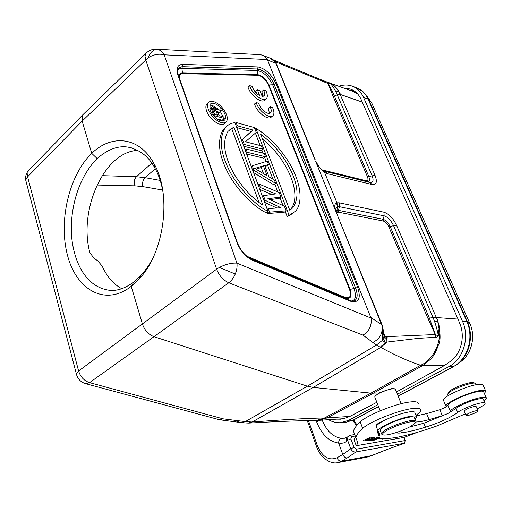 <?xml version="1.0" encoding="UTF-8"?>
<svg xmlns="http://www.w3.org/2000/svg" width="512" height="512" viewBox="0 0 512 512"><rect width="100%" height="100%" fill="white"/><g stroke="black" fill="none" stroke-linecap="round" stroke-linejoin="round"><path stroke-width="0.77" d="M121.741 288.678C113.434 284.134 106.893 276.57 102.125 265.99L97.69 260.794L93.786 258.074L89.824 252.474C78.285 209.85 104.448 151.296 137.875 150.406M353.37 420.122L353.766 421.978M354.714 434.541L349.728 435.354L347.84 436.8L347.603 440.23L350.758 448.762L342.79 454.47C343.872 456.877 345.37 458.035 347.29 457.946L341.459 461.261L371.264 455.725L366.912 457.178L371.283 455.718M338.854 86.291C343.104 84.787 347.232 84.627 351.238 85.818C356.685 87.571 360.781 91.43 363.52 97.382L462.451 321.158C470.01 337.293 463.36 359.36 448.922 366.586L397.402 394.202M377.786 404.717L348.73 420.288L341.062 422.63C336.698 423.002 332.531 422.029 328.55 419.699M76.64 375.046L76.32 373.798L78.598 370.982C80.474 376.934 84.128 380.819 89.568 382.637L153.997 336.698L307.411 386.182L313.216 387.424L370.938 393.133L420.621 365.248L422.874 365.459L430.739 359.091C433.504 356.416 436.058 351.718 438.413 345.005C441.075 340.288 440.518 331.149 436.749 317.587L458.035 319.104L361.056 99.322C358.611 93.99 354.938 90.541 350.048 88.979L344.493 88.314M458.035 319.104L459.488 322.829C465.773 336.39 460.986 354.79 449.37 362.08L444.454 365.504L396.493 391.936M376.838 402.278L349.83 416.461L344.307 418.458L340.595 419.206L336.896 419.142M349.408 90.074L353.203 90.323M342.739 418.874L342.003 418.803M362.483 102.182L340.589 94.547C337.152 87.808 333.139 83.814 328.531 82.566M318.65 420.365L316.422 420.454L324.55 417.958L370.938 393.133L378.886 393.018L391.744 388.518L394.765 388.813M378.886 393.018L375.04 396.192M319.526 420.288L327.014 417.939M29.626 169.44L28.16 170.944L27.61 176.813L26.355 178.445L25.779 180.346L26.253 182.163M148.013 57.83C150.272 52.269 153.389 49.434 157.363 49.338L156.237 49.19C152.058 49.056 148.544 50.534 145.702 53.632L145.037 56.275L145.645 59.738L216.621 269.184L78.598 370.982L27.61 176.813L82.15 121.101L148.013 57.83C153.536 54.458 158.925 53.453 164.173 54.816L236.934 263.142C231.514 262.771 225.664 264.211 219.373 267.443L216.621 269.184C219.187 275.68 223.238 280.218 228.781 282.778L153.997 336.698C148.512 334.502 144.659 330.317 142.451 324.134L131.219 286.317C105.555 306.586 76.659 290.278 67.622 255.77C58.272 221.459 68.851 175.456 91.731 153.357L82.15 121.101L82.458 115.162L83.917 113.69M82.541 115.034L146.906 52.422M270.842 58.445C271.955 58.515 273.459 59.776 275.347 62.214L276.557 64.269M270.355 58.259L275.315 62.246M259.738 54.643L261.946 55.053L264.218 56.218L266.278 58.086L267.526 60.013L371.046 318.08C371.917 324.435 370.01 330.848 363.008 335.11L372.838 342.445C379.731 339.027 382.816 333.51 382.099 325.894L315.514 161.011L319.373 167.546L324.621 172.55L336.947 202.822L336.589 202.957C334.522 203.782 334.253 206.49 335.782 211.059L336.864 213.203M372.851 342.438L376.307 345.126L382.374 340.358L382.208 326.464M384.205 342.093L382.374 340.365L384.205 335.898C383.846 335.795 383.629 334.47 383.546 331.93L382.586 326.234L382.099 325.894M376.32 345.12L380.23 347.142L386.118 342.125L384.294 342.099M384.218 342.106C385.299 339.571 385.498 337.683 384.826 336.454L384.25 335.923C384.819 337.062 384.243 338.688 382.522 340.8M383.725 334.278L384.205 335.898M382.163 324.998L370.854 317.478M336.256 211.533L335.942 210.515C335.61 208.48 336.09 207.238 337.395 206.79L336.589 202.957M339.251 202.829L383.949 212.205L384.134 215.853L383.162 219.29L383.251 221.03L338.49 212.186L337.235 212.288L336.813 210.464L337.702 206.701L336.947 202.822L339.251 202.829L339.418 206.694L384.134 215.853C387.84 217.088 390.982 220.346 393.562 225.632L396.55 225.286C393.158 218.291 388.96 213.926 383.955 212.205M336.813 210.464L338.406 210.349L383.162 219.29C385.83 220.301 388.192 222.746 390.246 226.624L393.562 225.632L433.286 318.131L436.32 317.574L396.55 225.286M433.286 318.125L434.618 321.568L437.728 321.299L436.352 317.562L436.749 317.587M434.611 321.574C436.48 327.181 437.722 331.93 438.336 335.821L439.008 328.653L437.702 321.312C443.987 336.301 435.142 359.45 420.621 365.248C408.403 361.274 395.142 355.322 380.832 347.386L386.957 342.074L386.118 342.125L386.502 336.608L384.864 336.435L383.622 332.736M438.342 335.821L437.651 335.718L437.773 336.576L438.464 335.91M437.664 335.718L435.418 334.534L436.147 337.318L437.766 336.576M436.147 337.318L435.757 337.402C426.202 337.754 418.214 338.323 411.782 339.123L386.957 342.074L387.2 336.627L386.502 336.608M303.898 72.634L330.291 83.565C331.43 84.435 333.325 87.181 335.955 91.814L372.077 175.61C373.888 180.512 373.152 182.803 369.882 182.464L372.128 184.563C376.493 185.037 377.459 181.971 375.034 175.366L340.237 94.618L340.589 94.547M315.853 161.19L316.006 161.517C319.661 168.365 320.518 168.352 322.931 170.496L324.077 172.211M276.109 63.232L275.354 62.221M275.174 61.683L273.818 60.147M275.213 61.734L275.923 61.997L274.234 60.282M275.923 61.997L328.058 83.539L326.746 82.022M328.058 83.533L327.2 82.208M328.058 83.539L333.088 96.275L334.477 96.23C331.629 89.542 331.117 89.069 328.205 83.59L330.285 83.565M329.293 83.085L329.638 83.386M335.955 91.814L338.707 91.552L340.128 94.362M330.374 83.578C333.677 85.338 336.454 87.994 338.707 91.552C336.339 87.091 332.563 83.962 327.366 82.17L319.462 79.117M337.216 94.432L340.147 94.342M333.088 96.275L367.418 176.672C368.48 179.578 368.038 180.922 366.093 180.71L367.155 181.702L369.882 182.464L323.661 170.925M323.232 170.675L324.621 172.55L327.347 173.67L372.128 184.557M324.07 171.13L367.155 181.702C369.434 181.894 369.997 180.179 368.832 176.557L334.477 96.23L337.338 94.72L340.237 94.618M251.187 422.042L248.416 423.104L242.323 422.746L245.338 421.581L252.147 422.016C281.67 419.814 305.069 418.368 324.55 417.958L349.83 416.461M242.285 422.739L241.754 422.662M380.23 347.142L380.832 347.386L313.216 387.424L252.147 422.022L249.568 423.053M376.256 345.139L307.411 386.182L245.338 421.581L239.373 420.87L236.87 421.99M239.373 420.87L223.04 418.829L219.91 419.814L242.323 422.746M223.04 418.829L89.568 382.637L85.901 383.75L85.043 383.507M163.104 192.858C161.587 183.437 158.829 175.155 154.829 168.006C149.037 156.909 140.25 149.978 128.467 147.213C118.4 145.376 107.962 149.158 97.139 158.554L91.731 153.357C111.635 133.901 139.27 136.742 153.715 163.168C172.198 193.824 164.512 252.954 138.899 279.213L131.219 286.317L133.978 281.818L141.12 275.206C146.003 269.805 150.131 263.661 153.504 256.781M155.251 168.774L145.126 177.664L136.467 176.723L102.106 175.642M435.757 337.402L435.418 334.528L429.363 318.093L427.91 318.342L435.29 334.547L387.2 336.627M337.235 212.288L336.698 212.774M436.186 317.254L429.37 318.093L390.246 226.624L388.819 226.79L427.91 318.342M236.787 127.597L251.206 131.494L241.504 140.256M241.517 140.294L242.464 139.501L244.326 144.486L262.618 149.12L260.851 150.554L243.738 146.253M265.536 156.774L264.282 153.485L245.984 148.934L247.232 152.282L265.536 156.774L263.763 158.195L246.637 154.035M265.018 166.406L266.688 165.901L268.474 164.486L264.717 165.619L268.966 176.813L274.419 180.077L275.706 183.45L253.971 170.336L252.275 165.792L267.213 161.171L268.474 164.486M253.568 172.621L273.894 184.851L275.706 183.45M267.706 213.549L284.301 212.211L286.15 210.835L269.574 212.141L267.706 213.549L267.123 211.981M264.659 202.394L276.819 208.013M259.859 189.51L271.923 194.464M269.888 199.635L279.066 198.445L280.896 197.056L267.878 198.72L284.39 206.221L286.15 210.835M255.008 129.178L255.898 128.435C270.24 136.512 286.125 154.938 293.421 170.829C300.646 185.613 302.925 203.181 295.45 211.277L287.168 216.531L285.254 211.501M283.002 205.587L280.006 197.728M277.798 191.93L274.829 184.134M272.947 179.2L267.61 165.171M266.202 161.485L264.672 157.466M263.04 153.178L261.76 149.818M260.134 145.542L255.398 133.107M287.168 216.531L292.627 213.574M226.125 126.822L223.078 129.856C217.293 140.166 218.579 153.811 226.931 170.784C235.027 187.501 251.962 205.76 266.118 212.736L267.987 211.328C253.83 204.32 236.877 186.022 228.755 169.286C220.378 152.294 219.072 138.65 224.832 128.346C227.392 125.037 230.765 123.142 234.95 122.669L267.987 211.328M207.802 103.29L206.65 104.32C205.626 105.888 205.619 108.122 206.624 111.027C209.504 119.859 221.818 127.891 224.742 122.995L225.37 122.458M244.326 144.486L243.373 145.274M262.618 149.12L261.37 145.862L245.459 141.773L256.23 132.378L254.394 127.571L236.128 122.528L237.35 125.792L252.941 130.042L242.464 139.501M235.2 123.328L236.128 122.528M236.41 126.592L237.35 125.792M251.206 131.494L252.941 130.042M247.232 152.282L246.278 153.069M245.03 149.722L245.984 148.934M263.386 165.811L254.714 168.422L267.206 175.904L263.386 165.811L261.235 167.526L255.91 169.139M251.309 166.573L252.275 165.792M253.005 171.11L253.971 170.336M263.578 173.734L261.235 167.526M280.896 197.056L279.155 192.499L259.104 184.083L260.397 187.552L275.808 193.914L263.437 195.68L265.178 200.358L281.05 207.725L268.25 208.589L269.574 212.141M258.125 184.851L259.104 184.083M259.418 188.314L260.397 187.552M262.445 196.448L263.437 195.68M264.186 201.12L265.178 200.358M267.251 209.344L268.25 208.589M255.898 128.435L289.024 215.155M292.826 207.795L289.754 210.221L260.64 134.246C274.656 144.787 285.094 157.664 291.955 172.883C298.381 187.482 298.675 199.123 292.826 207.795L289.933 210.118M262.387 138.803C288.045 159.75 302.65 194.797 290.624 209.434M233.901 127.021L262.918 205.171C250.048 197.075 236.486 180.544 230.253 166.49C223.661 151.936 222.893 140.25 227.955 131.411L233.901 127.021L231.808 128.813L259.066 202.496M228.89 130.291L231.808 128.813M226.509 114.592C227.578 117.594 227.571 119.891 226.49 121.485C225.434 122.848 223.738 123.232 221.395 122.63C215.622 120.48 211.277 116.096 208.365 109.478C207.354 106.573 207.354 104.339 208.371 102.778C209.466 101.312 211.238 100.922 213.702 101.606C219.392 103.821 223.661 108.154 226.509 114.592M214.394 103.488C212.384 102.938 210.938 103.258 210.048 104.448L210.035 109.952C212.416 115.354 215.968 118.944 220.691 120.71L223.187 120.851L224.883 119.77C225.766 118.464 225.766 116.589 224.896 114.138C222.56 108.851 219.059 105.299 214.394 103.488M220.307 111.462L223.078 116.736M223.469 119.142L223.187 120.851M209.67 105.171L212.326 105.331L218.349 109.21M217.901 112.608L219.283 112.358L221.357 110.534L217.395 111.238L218.995 115.597L223.706 116.909L224.269 118.445L222.182 120.256L216.934 118.816M221.357 110.534L220.704 108.762L216.384 109.581L214.374 107.405L212.109 106.758L211.168 108.096L213.651 115.501L224.269 118.445M215.859 110.342L215.347 109.51L213.274 111.347L213.779 112.179L215.859 110.342L217.638 115.219L214.234 114.272L212.397 108.672L212.666 108.294L213.939 108.422L212.55 109.651M215.347 109.51L213.939 108.422M209.696 108.845L211.475 107.264M209.818 109.293L211.168 108.096M210.202 110.381L211.405 109.312M214.573 114.368L213.779 112.179M214.707 108.87L212.864 110.509M213.254 108.23L212.422 108.973M374.918 397.338L375.085 396.134L377.498 394.214C382.304 391.462 387.245 389.664 392.32 388.813L395.296 389.037L401.203 403.718M486.157 397.574L483.776 392.141C483.782 391.194 482.298 390.918 479.322 391.309C473.69 392.218 467.034 394.374 459.354 397.773C452.23 401.094 448.429 403.648 447.942 405.414L446.4 406.957L439.808 409.734L426.624 413.619L416.16 415.898M418.285 403.776C418.387 401.856 415.405 401.286 409.344 402.074C395.123 403.808 366.97 415.226 360.224 421.907C356.128 425.677 353.888 428.806 353.498 431.296L355.859 437.606C356.275 435.187 358.554 432.122 362.682 428.41C369.498 421.837 397.747 410.426 411.968 408.589C418.035 407.757 421.005 408.275 420.877 410.15C420.704 411.27 419.43 412.71 417.05 414.477L415.968 415.418M355.584 436.928L353.971 439.654L356.243 445.734L357.882 443.046L355.859 437.606M485.542 390.72L483.206 385.402C483.213 384.397 481.76 384.038 478.861 384.326C468.282 385.152 442.707 396.646 443.411 400.166L443.699 400.858M446.4 406.957L445.914 406.15C445.254 402.726 470.931 391.27 481.498 390.362C484.397 390.054 485.837 390.387 485.818 391.36L484.339 393.421M484.928 402.963L483.366 399.392C483.386 398.65 482.182 398.451 479.757 398.797C473.395 399.642 459.712 405.19 456.032 408.403L448.742 413.037L450.47 411.43C449.952 408.512 472.096 398.579 481.965 397.376C484.941 396.96 486.419 397.216 486.4 398.131L483.974 400.781M415.571 422.035L420.307 421.734L429.082 419.635L442.291 415.718L447.462 413.709L423.84 423.206L409.549 427.046M417.261 432.339L403.962 437.459M356.243 445.734L403.955 437.44L405.178 440.538L404.595 443.219M388.288 448.998L403.904 443.526L388.288 448.998L371.264 455.725M377.933 431.091L377.53 432.211L378.131 433.773M416.371 416.429L414.944 412.896C415.021 411.68 413.075 411.36 409.094 411.93C401.926 413.197 394.125 415.802 385.702 419.744C380.058 422.016 376.928 423.872 376.307 425.306L376.582 427.283M382.848 438.81L378.746 438.669L380.333 438.266M369.146 440.467L370.714 440.602L376.902 437.632L369.197 440.634M379.334 437.485C378.003 437.446 375.878 438.24 372.954 439.866L372.442 440.352C372.902 440.704 374.611 440.179 377.562 438.79L379.373 437.542M365.92 440.64L367.827 440.685L374.31 437.702L372.358 437.638L371.59 437.997L373.197 438.042L370.989 439.059L369.53 439.021L368.768 439.373L370.227 439.411L368.243 440.326L365.92 440.64M371.75 437.587L366.438 439.936L370.266 437.414L363.488 440.41L369.094 438.093L365.28 440.602L371.75 437.587M396.224 432.57C396.979 433.146 398.765 433.248 401.587 432.87L404.518 432.416C410.566 431.366 417.549 429.626 425.459 427.206C439.782 422.586 450.541 417.664 457.741 412.448C461.44 409.267 475.155 403.718 481.517 402.848C483.936 402.49 485.139 402.675 485.12 403.398C484.768 404.64 482.099 406.458 477.107 408.845M465.286 413.907L436.96 425.926C421.069 431.578 407.174 435.475 395.283 437.626L386.656 438.758C381.427 439.142 378.918 438.349 379.136 436.378L379.802 434.406L377.933 430.797C377.702 427.571 399.738 417.779 410.835 416.25C414.81 415.661 416.755 415.962 416.666 417.158L415.034 419.238M385.702 419.744C380.749 422.182 377.709 424.211 376.582 425.818M476.211 406.765L474.694 406.374C469.357 407.706 465.792 409.293 463.994 411.142L464.224 411.411M415.635 420.717L414.515 417.933C415.814 414.349 394.694 420.077 384.736 426.074C381.843 427.776 380.288 429.101 380.083 430.061L380.346 430.733M469.318 415.123C467.098 415.731 465.952 415.802 465.901 415.341C466.886 414.048 469.786 412.634 474.586 411.091C476.8 410.496 477.939 410.419 477.99 410.88C476.992 412.179 474.099 413.594 469.318 415.123M382.374 434.451L381.414 433.498C381.626 432.557 383.181 431.238 386.086 429.549C394.195 425.21 402.432 422.221 410.79 420.582C414.272 420.058 415.974 420.32 415.891 421.357M410.63 426.451C403.098 430.432 395.462 433.203 387.731 434.765C385.056 435.206 383.405 435.162 382.79 434.637C382.093 433.837 383.514 432.397 387.059 430.317C394.765 426.202 402.586 423.366 410.522 421.798C414.65 421.203 416.134 421.702 414.963 423.309L410.63 426.451M355.245 436.019L351.802 436.582L350.88 438.88L354.054 447.418L356.486 449.158L405.178 440.538M356.486 449.158L355.904 451.962L404.589 443.213M349.728 435.354L351.802 436.582M316.493 446.426L316.442 446.272C320.038 457.6 330.739 464.653 337.85 462.605L341.459 461.261C339.546 461.357 338.054 460.205 336.986 457.811L342.79 454.47L338.63 443.091C341.965 443.546 344.474 443.059 346.138 441.632L347.603 440.23L350.88 438.88M347.29 457.946L355.904 451.968C353.664 452.205 351.955 451.136 350.758 448.762L354.054 447.418M353.754 419.923L354.906 421.952L353.939 419.827M352.832 420.371L356.538 425.702M322.208 420.122C326.547 430.938 332.947 437.011 341.408 438.336L344.845 438.234L347.738 436.832M346.138 441.632L346.669 437.702M382.259 438.746L382.381 439.072M370.714 440.602L370.592 440.282M369.44 440.25L369.594 440.64M371.04 440.275L369.843 440.019M369.978 440.282L373.261 439.206L371.04 440.269M373.261 439.206L373.139 438.886M376.845 438.15L378.579 437.862L377.126 438.822L373.242 440.058L376.794 438.016M367.686 440.314L367.827 440.685M373.197 438.042L373.056 437.664M370.227 439.411L370.086 439.034M476.262 384.723L475.661 383.462C473.702 381.35 453.67 388.346 448.845 392.832L447.936 393.76L447.782 395.04M475.098 383.232L473.946 382.778C472.128 380.845 453.869 387.219 449.453 391.334L448.288 392.947M97.139 158.554C73.677 182.355 68.621 220.998 72.525 243.578C75.789 264.326 86.784 287.968 110.618 290.419C118.061 290.81 125.85 287.942 133.978 281.818M263.526 90.061C264.742 92.576 264.947 94.451 264.134 95.68L262.221 96.461L259.968 90.694L257.421 89.882L259.674 95.654C256.013 93.414 253.517 90.33 252.186 86.4L249.664 85.587C251.872 93.869 263.891 102.893 266.598 98.426C267.718 96.768 267.507 94.24 265.971 90.848L263.526 90.061L261.875 91.488L262.816 96.429M249.664 85.587L248.006 87.046C250.202 95.322 262.214 104.32 264.934 99.846L265.747 99.155M257.421 89.882L255.757 91.322L256.531 93.299M256.224 102.541C258.464 110.893 270.355 119.834 273.158 115.392C274.342 113.677 274.144 111.053 272.55 107.526L270.106 106.778C271.36 109.395 271.558 111.334 270.694 112.608C268.678 115.808 260.096 109.171 258.752 103.315L256.224 102.541L254.547 103.987C256.768 112.333 268.653 121.248 271.469 116.8L272.288 116.115M270.106 106.778L268.429 108.192L269.363 113.35M307.296 420.576L316.442 446.272L317.312 445.478L308.429 420.557M462.451 321.158L466.79 321.459L368.013 98.976C365.261 93.088 361.171 89.248 355.75 87.469L352.973 86.451M363.52 97.382L368.608 99.36L467.334 321.606C474.458 336.915 468.806 357.658 455.488 365.51L453.325 366.592C467.706 359.36 474.298 337.517 466.79 321.459L469.83 323.443C476.115 336.96 471.283 355.213 459.59 362.394C471.302 355.238 476.16 336.979 469.856 323.488L371.77 103.066M448.922 366.586L453.325 366.592L398.144 396.07M348.73 420.288L353.414 419.968L378.502 406.56M345.766 422.266L354.048 419.763L378.554 406.675M363.334 91.936L371.731 102.97M366.995 96.32L371.674 102.854M371.77 103.053L469.786 323.354M357.51 93.779L351.93 90.982L329.536 82.95M444.454 365.504L422.925 365.453M327.034 417.933L373.318 393.21L422.79 365.498M267.526 60.013L275.878 63.29L314.707 159.181M157.363 49.338C160.166 49.965 162.432 51.795 164.173 54.816L267.29 59.52M371.046 318.08L236.934 263.142C237.37 266.56 236.819 270.189 235.27 274.029C233.645 277.83 231.482 280.749 228.781 282.778L363.008 335.11M350.541 301.229C358.778 303.174 361.165 298.579 357.709 287.437L276.013 83.597C271.283 74.086 265.274 68.531 257.984 66.931L182.694 64.384C177.472 64.627 175.872 68.179 177.907 75.04L237.03 242.682C240.384 251.027 245.587 256.909 252.653 260.326L350.541 301.229L349.901 300.448L252.224 259.59M382.022 324.672L336.461 212.902M337.702 206.701L339.418 206.694L338.413 210.349L338.49 212.186M367.418 176.678L375.034 175.36M325.062 171.475L327.347 173.67M366.093 180.71L322.086 169.869M219.373 267.443L235.27 274.029M96.979 185.043L134.931 185.83L142.944 186.624L162.605 190.029M151.789 163.149L136.467 176.723C134.189 179.194 133.677 182.227 134.931 185.83M160.166 180.416L145.126 177.664C142.803 180.102 142.074 183.085 142.944 186.624M383.251 221.03C385.44 221.741 387.296 223.661 388.819 226.79M276.013 83.597L274.086 84.128L355.616 288.083L357.709 287.437M178.349 75.328C177.395 71.11 177.293 68.909 178.048 68.717L179.821 67.155L182.426 66.682L257.696 68.992L257.158 70.464L257.67 74.637C262.234 75.597 266.003 79.059 268.96 85.037L350.099 289.434L355.616 288.083C357.766 293.824 357.645 297.901 355.258 300.314L354.522 300.813M237.03 242.682L237.542 243.091C240.736 250.861 245.574 256.339 252.064 259.526L252.653 260.326M237.466 242.867L178.458 75.622L177.907 75.04M178.675 67.936L182.426 66.682L182.694 64.384M177.562 70.573L179.258 68.858L181.875 68.326L182.374 66.726L257.651 69.03C264.282 70.47 269.741 75.514 274.042 84.173L274.086 84.128C269.792 75.475 264.326 70.432 257.696 68.992L257.984 66.931M178.931 76.973C178.893 74.342 180.077 73.011 182.477 72.973L181.875 68.326L257.158 70.464C263.424 71.814 268.589 76.576 272.646 84.755L274.042 84.173L355.558 288.115C357.709 293.862 357.587 297.939 355.2 300.352L354.598 300.774M257.875 75.264L257.67 74.637L182.477 72.973L182.701 73.67L257.875 75.264C262.144 76.154 265.664 79.398 268.435 84.986L272.646 84.755L354.003 288.723C356.57 296.122 355.616 300.288 351.149 301.235M268.435 84.986L349.555 289.472L350.099 289.434C352.218 296.41 350.694 299.27 345.53 298.029L346.381 298.976M248.045 257.19L345.53 298.029L345.28 297.498L247.699 256.589L247.866 257.056M349.555 289.472C351.533 295.987 350.106 298.669 345.28 297.498M247.699 256.589L246.618 256.058M179.635 78.957C178.931 75.546 179.955 73.786 182.701 73.67M450.464 411.546L447.942 405.536M447.462 413.709L448.742 413.037M439.808 409.734L442.291 415.718M456.032 408.403L457.741 412.448M379.398 435.597L377.792 431.411M401.587 432.87L400.826 430.938M425.459 427.206L423.84 423.206M379.75 422.47L379.93 422.944M336.986 457.811C328.787 461.005 322.234 456.896 317.312 445.478M320.179 420.256L316.627 421.798C321.523 434.374 328.858 441.478 338.63 443.091C338.669 440.48 339.597 438.893 341.408 438.336M316.627 421.798L316.147 420.461M362.682 428.41L360.224 421.907M429.082 419.635L426.624 413.619M378.835 438.074L378.611 437.485M353.894 419.846L345.773 422.291L341.062 422.63M363.341 91.904L355.75 87.462M398.195 396.186L453.773 366.502M351.584 89.536L350.048 88.979M353.274 91.45L357.312 93.568M343.45 418.707L319.117 420.326M82.458 115.162L28.16 170.944C26.029 173.722 25.235 176.858 25.779 180.346L76.32 373.798C77.606 378.963 80.8 382.278 85.901 383.744L219.456 419.75M270.368 58.227L261.498 54.906M382.163 325.05L382.515 326.016M315.13 159.539L276.57 64.333M271.13 58.534C270.458 57.453 276.288 62.067 275.77 62.618M273.754 60.096L274.195 60.256M303.776 72.582L274.227 60.269M316.672 420.442C296.448 420.73 274.08 421.6 249.568 423.059M248.518 423.098L249.498 423.066M259.622 54.618L156.237 49.19M354.554 300.8L355.258 300.314C354.253 301.344 352.518 301.414 350.061 300.518M223.078 129.856L224.832 128.346M206.65 104.32L208.371 102.778M223.962 120.57L224.883 119.77M375.379 395.507L375.085 396.134M380.166 410.829L374.733 396.864M447.942 405.574L450.464 411.584M447.942 405.414L450.47 411.43M379.136 436.378L377.53 432.211M379.802 434.406L378.874 432M376.282 426.509L377.933 430.797M465.901 415.341L464.045 410.989M477.907 410.694L476.032 406.342M381.414 433.498L380.083 430.061M382.79 434.637L381.606 434.106M337.85 462.605L366.861 457.197M357.075 425.069L354.906 421.958M388.205 449.082L371.616 455.635M357.254 441.363L357.882 443.046M443.411 400.166L445.914 406.15M448.614 392.186L447.936 393.76M448.083 395.75L447.578 394.541M128.467 147.206L131.622 147.904M141.114 275.206L138.893 279.219M154.842 168L153.741 163.226M264.134 95.68L263.533 96.198M270.694 112.608L270.08 113.12"/></g></svg>
